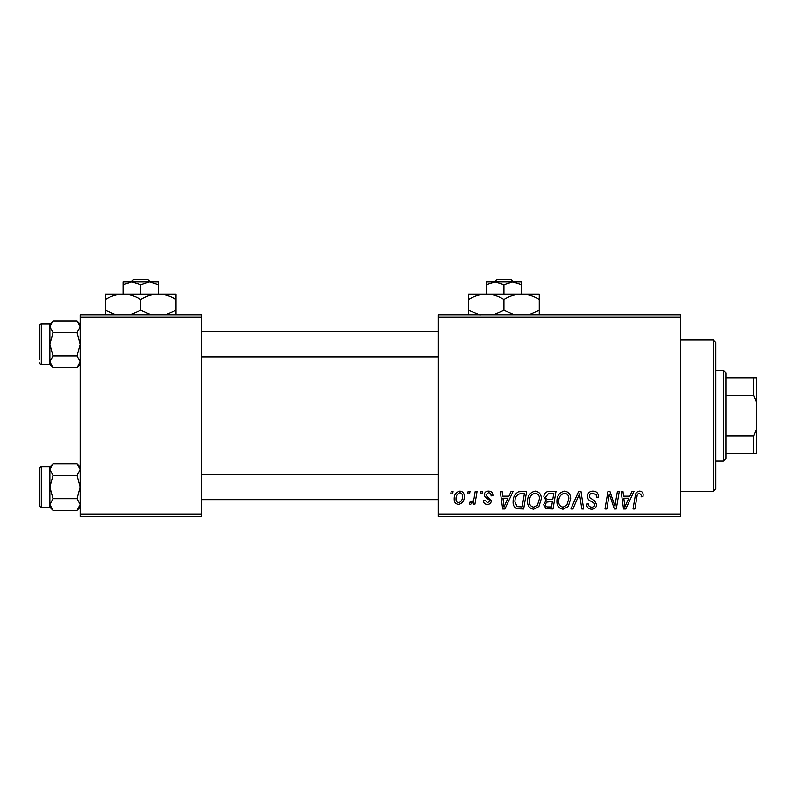 <?xml version="1.0" encoding="UTF-8"?>
<svg xmlns="http://www.w3.org/2000/svg" width="796" height="796" viewBox="0 0 796 796"><rect width="100%" height="100%" fill="white"/><g stroke="black" fill="none" stroke-linecap="round" stroke-linejoin="round"><path stroke-width="1.19" d="M438.357 314.758L680.52 314.758L680.52 317.276L438.357 317.276L438.357 314.758M527.569 501.361C527.529 495.749 530.096 492.336 535.26 491.102C539.33 491.848 541.35 494.396 541.33 498.744L538.912 506.555L533.668 509.221C529.479 508.455 527.44 505.838 527.569 501.361M508.972 496.147L511.141 491.331L513.131 491.331L504.933 508.992L502.684 508.992L500.266 491.331L502.117 491.331L502.704 496.147L508.972 496.147M639.536 491.102C641.934 491.261 643.138 492.555 643.148 495.003L642.979 496.605L641.138 496.833L641.307 495.301L639.417 493.172C637.815 493.56 637.009 494.664 636.999 496.485L634.89 508.992L633.029 508.992L635.208 496.047C635.427 493.182 636.87 491.53 639.536 491.102M587.418 496.296C587.747 492.983 589.597 491.251 592.96 491.102C596.662 491.301 598.483 493.291 598.423 497.082L596.592 497.301L596.124 494.694L592.841 493.172C590.751 493.162 589.557 494.147 589.259 496.127L589.727 497.669L594.513 500.674L596.592 504.535C596.363 507.559 594.712 509.122 591.647 509.221C588.453 509.022 586.732 507.321 586.493 504.107L588.324 503.938C588.513 505.987 589.647 507.062 591.717 507.161C593.508 507.191 594.522 506.355 594.761 504.644L594.075 503.072L590.911 501.231C588.642 500.336 587.478 498.684 587.418 496.296M570.911 508.992L578.632 491.331L580.971 491.331L583.677 508.992L581.826 508.992L579.508 493.858L572.891 508.992L570.911 508.992M556.921 501.361C556.882 495.749 559.449 492.336 564.613 491.102C568.682 491.848 570.702 494.396 570.682 498.744L568.264 506.555L563.021 509.221C558.832 508.455 556.792 505.838 556.921 501.361M450.775 493.858L451.203 491.331L453.033 491.331L452.655 493.858L450.775 493.858M438.357 514.037L680.52 514.037L680.52 516.554L438.357 516.554L438.357 317.276M680.52 514.037L680.52 317.276M543.847 496.823C544.066 493.57 545.758 491.739 548.932 491.331L556.006 491.331L553.021 508.992L546.056 508.694L543.618 504.704L546.056 500.395L543.847 496.823M629.825 496.147L631.994 491.331L633.984 491.331L625.785 508.992L623.537 508.992L621.119 491.331L622.96 491.331L623.557 496.147L629.825 496.147M615.547 502.107L617.437 491.331L619.298 491.331L616.283 508.992L614.343 508.992L609.288 494.008L606.831 508.992L604.97 508.992L607.955 491.331L609.895 491.331L614.98 506.296L615.547 502.107M488.555 491.102C491.351 491.212 492.814 492.664 492.943 495.45L491.102 495.918C491.182 493.998 490.306 492.923 488.475 492.714L486.058 494.684L486.446 495.799L491.331 500.754C491.122 503.082 489.839 504.296 487.49 504.405C484.913 504.346 483.52 503.042 483.311 500.505L485.142 500.276L487.57 502.803L489.5 501.032L489.321 499.997L485.152 497.152L484.227 494.823C484.565 492.366 486.008 491.132 488.555 491.102M518.584 491.759L526.654 491.331L523.668 508.992L517.012 508.763C514.196 507.39 512.903 505.052 513.122 501.769C513.012 497.261 514.833 493.928 518.584 491.759M454.188 499.042C454.068 494.734 455.979 492.087 459.909 491.102C462.814 491.49 464.267 493.202 464.277 496.216C464.446 500.704 462.516 503.43 458.466 504.405C455.531 503.938 454.098 502.147 454.188 499.042M467.75 493.858L468.167 491.331L470.008 491.331L469.62 493.858L467.75 493.858M474.316 496.465L475.242 491.331L477.103 491.331L474.933 504.176L473.073 504.176L473.54 501.52L470.565 504.405L469.322 503.938L470.048 501.938L470.973 502.346C473.103 501.142 474.217 499.182 474.316 496.465M480.127 493.858L480.555 491.331L482.386 491.331L482.008 493.858L480.127 493.858M80.157 314.758L201.239 314.758L201.239 317.276L80.157 317.276L80.157 314.758M201.239 514.037L201.239 516.554L80.157 516.554L80.157 514.037L201.239 514.037L201.239 317.276M80.157 514.037L80.157 317.276M551.509 506.933L552.434 501.42L546.464 502.157L545.449 504.624C545.608 506.336 546.583 507.102 548.364 506.933L551.509 506.933M552.792 499.361L553.797 493.401L548.543 493.49L545.688 496.873C545.867 498.714 546.942 499.54 548.902 499.361L552.792 499.361M566.812 505.201L568.841 498.654C568.861 495.55 567.409 493.719 564.483 493.172C560.553 494.356 558.643 497.152 558.752 501.55C558.683 504.714 560.125 506.584 563.08 507.161L566.812 505.201M626.382 503.45L628.82 498.216L623.815 498.216L624.91 507.062L626.382 503.45M505.53 503.45L507.967 498.216L502.963 498.216L504.057 507.062L505.53 503.45M522.156 506.933L524.445 493.401L522.086 493.401C517.221 493.848 514.843 496.674 514.952 501.878L517.171 506.634L522.156 506.933M537.459 505.201L539.489 498.654C539.509 495.55 538.056 493.719 535.131 493.172C531.201 494.356 529.29 497.152 529.4 501.55C529.33 504.714 530.773 506.584 533.728 507.161L537.459 505.201M458.546 502.803C461.322 501.788 462.615 499.659 462.436 496.415C462.575 494.386 461.73 493.152 459.889 492.714C457.202 493.779 455.909 495.888 456.018 499.042C455.869 501.082 456.715 502.326 458.546 502.803M713.315 339.982L715.843 342.509L715.843 488.814L713.315 491.331L713.315 339.982L680.52 339.982M713.315 491.331L680.52 491.331M80.157 466.864L77.033 463.74L80.157 469.56L77.033 475.391L53.014 475.391L49.889 469.56L53.014 463.74L77.033 463.74M49.959 505.331L49.889 507.231L53.014 510.355L49.889 504.525L53.014 498.704L49.889 487.043L53.014 475.391M39.8 502.176L39.8 505.709A1.512 1.512 0 0 0 41.312 507.221L41.312 466.864A1.512 1.512 0 0 0 39.8 468.376L39.8 505.709L39.8 468.376A1.512 1.512 0 0 1 41.312 466.864L49.889 466.864L49.889 504.525M41.312 507.221L49.889 507.221M77.033 475.391L80.157 487.043L77.033 498.704L80.157 504.525L77.033 510.355L53.014 510.355M77.033 498.704L53.014 498.704M79.302 507.5L80.097 505.331M50.755 466.585L49.959 468.764M80.157 324.081L77.033 320.957L80.157 326.788L77.033 332.619L53.014 332.619L49.889 326.788L53.014 320.957L77.033 320.957M49.959 362.558L49.889 364.459L53.014 367.583L49.889 361.752L53.014 355.921L49.889 344.27L53.014 332.619M49.889 361.752L49.889 324.081L41.312 324.091A1.512 1.512 0 0 0 39.8 325.604L39.8 359.404M39.8 329.136L39.8 325.604A1.512 1.512 0 0 1 41.312 324.091L41.312 364.449A1.512 1.512 0 0 1 39.8 362.936M41.312 364.449L49.889 364.449M77.033 332.619L80.157 344.27L77.033 355.921L80.157 361.752L77.033 367.583L53.014 367.583M77.033 355.921L53.014 355.921M79.302 364.727L80.097 362.558M50.755 323.813L49.959 325.982M39.8 471.909L39.8 468.376M723.405 370.249L725.932 372.777L725.932 458.546L723.405 461.063L723.405 370.249L715.843 370.249M725.932 377.821L756.2 377.821L756.2 453.491L753.673 453.491L753.673 435.84L756.2 429.701M725.932 435.84L753.673 435.84M756.2 401.612L753.673 395.473L753.673 377.821M725.932 395.473L753.673 395.473M725.932 453.491L753.673 453.491M496.813 279.446L494.177 281.963L496.813 279.446L511.082 279.446L513.718 281.963L511.082 279.446M503.948 284.699L512.773 281.963L486.286 281.963L486.286 284.699L495.122 281.963L503.948 284.699L503.948 294.072M486.286 284.699L486.286 294.072L539.26 294.072L539.26 310.301L528.972 314.758M521.609 284.699L521.609 281.963L512.773 281.963L521.609 284.699L521.609 294.072C527.808 294.281 533.688 296.102 539.26 299.535M480.127 315.057L468.635 310.301L468.635 294.072L486.286 294.072C492.495 294.281 498.376 296.102 503.948 299.535L503.948 310.301L493.649 314.758M468.635 310.301L468.635 314.758M468.635 299.535C474.127 296.122 480.018 294.301 486.286 294.072M503.948 299.535C509.44 296.122 515.33 294.301 521.609 294.072M514.246 314.758L503.948 310.301M539.26 314.758L539.26 310.301M133.569 279.446L130.932 281.963L133.569 279.446L147.837 279.446L150.474 281.963L147.837 279.446M140.703 284.699L149.529 281.963L123.042 281.963L123.042 284.699L131.877 281.963L140.703 284.699L140.703 294.072M123.042 284.699L123.042 294.072L176.016 294.072L176.016 310.301L165.727 314.758M158.354 284.699L158.354 281.963L149.529 281.963L158.354 284.699L158.354 294.072C164.563 294.281 170.444 296.102 176.016 299.535M115.679 314.758L105.39 310.301L105.39 294.072L123.042 294.072C129.251 294.281 135.131 296.102 140.703 299.535L140.703 310.301L130.405 314.758M105.39 310.301L105.39 314.758M105.39 299.535C110.883 296.122 116.773 294.301 123.042 294.072M140.703 299.535C146.195 296.122 152.086 294.301 158.354 294.072M151.001 314.758L140.703 310.301M176.016 314.758L176.016 310.301M49.889 466.864L53.014 463.74M80.157 507.231L77.033 510.355M438.357 499.659L201.239 499.659M438.357 474.436L201.239 474.436M201.239 331.653L438.357 331.653M201.239 356.887L438.357 356.887M49.889 324.081L53.014 320.957M80.157 364.459L77.033 367.583M723.405 461.063L715.843 461.063"/></g></svg>

